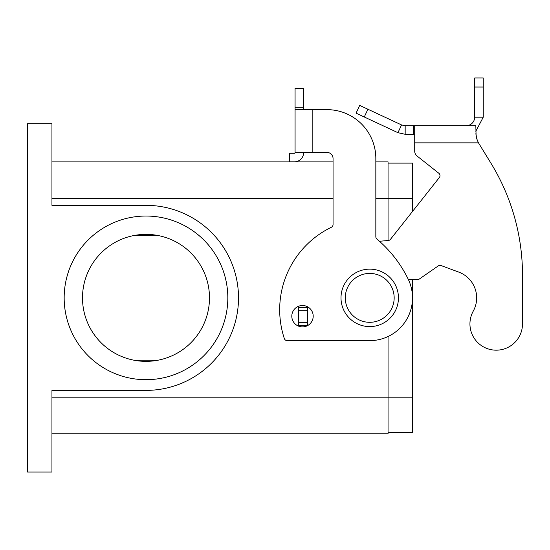 <?xml version="1.0" encoding="UTF-8"?>
<svg xmlns="http://www.w3.org/2000/svg" width="550" height="550" viewBox="0 0 550 550"><rect width="100%" height="100%" fill="white"/><g stroke="black" fill="none" stroke-linecap="round" stroke-linejoin="round"><path stroke-width="0.82" d="M398.447 297.866A28.724 28.724 0 0 0 369.724 269.143A28.724 28.724 0 0 0 341 297.866A28.724 28.724 0 0 0 369.724 326.59A28.724 28.724 0 0 0 398.447 297.866M302.5 326.893A10.697 10.697 0 0 0 313.197 316.202A10.697 10.697 0 0 0 302.5 305.504A10.697 10.697 0 0 0 291.803 316.202A10.697 10.697 0 0 0 302.5 326.893M64.164 297.866A81.826 81.826 0 0 1 145.998 216.04A81.826 81.826 0 0 1 227.824 297.866A81.826 81.826 0 0 1 145.998 379.692A81.826 81.826 0 0 1 64.164 297.866M209.488 297.866A63.498 63.498 0 0 0 145.998 234.369A63.498 63.498 0 0 0 82.5 297.866A63.498 63.498 0 0 0 145.998 361.357A63.498 63.498 0 0 0 209.488 297.866M27.5 472.031L27.5 123.702L51.948 123.702L51.948 205.343L145.998 205.343A92.524 92.524 0 0 1 238.514 297.866A92.524 92.524 0 0 1 145.998 390.39L51.948 390.39L51.948 472.031L27.5 472.031M51.948 433.84L388.053 433.84L388.053 336.518M388.053 240.515L388.053 161.892L375.836 161.892M133.939 235.524L158.049 235.524M158.049 360.202L133.939 360.202M412.5 279.531L412.5 432.616L388.053 432.616M412.5 211.475L412.5 163.116L388.053 163.116M51.948 161.892L333.053 161.892M303.621 152.419L303.621 152.653A9.164 9.164 0 0 1 294.456 161.817L289.334 161.817L289.334 153.264L294.456 153.264A0.612 0.612 0 0 0 295.068 152.653L295.068 109.642L326.947 109.642A48.888 48.888 0 0 1 375.836 158.531L375.836 236.754A3.053 3.053 0 0 0 376.922 239.092A122.224 122.224 0 0 1 408.176 279.118A42.776 42.776 0 0 1 369.724 340.643L287.224 340.643A3.053 3.053 0 0 1 284.322 338.546A91.664 91.664 0 0 1 331.334 227.281A3.053 3.053 0 0 0 333.053 224.531L333.053 158.531A6.112 6.112 0 0 0 326.947 152.419L295.068 152.419M312.173 152.419L312.173 109.642L326.947 109.642A48.888 48.888 0 0 1 375.836 158.531M376.922 239.092A122.224 122.224 0 0 1 408.176 279.118A42.776 42.776 0 0 1 369.724 340.643M287.224 340.643A3.053 3.053 0 0 1 284.322 338.546A91.664 91.664 0 0 1 331.334 227.281M295.068 109.642L295.068 88.254L303.621 88.254L303.621 109.642M294.944 153.017L295.068 152.653L294.944 153.017A0.612 0.612 0 0 1 294.456 153.264M301.778 158.166A9.164 9.164 0 0 1 294.456 161.817L292.394 161.817M333.053 158.531A6.112 6.112 0 0 0 326.947 152.419M522.5 323.902A26.276 26.276 0 0 1 519.214 336.621A26.276 26.276 0 0 0 522.5 323.902L522.5 275.014L522.5 323.902M405.171 125.737L405.171 134.289L397.939 132.688L356.07 113.162L359.686 105.407L401.555 124.933L405.171 125.737L475.819 125.737L476.135 136.689M473.227 311.176A27.5 27.5 0 0 0 458.693 272.071A27.5 27.5 0 0 1 473.227 311.176A26.276 26.276 0 0 0 483.498 346.892A26.276 26.276 0 0 0 519.214 336.621A26.276 26.276 0 0 1 483.498 346.892A26.276 26.276 0 0 1 473.227 311.176M414.707 125.737L414.707 142.849L478.479 142.849L490.985 163.267L478.479 142.849L477.166 139.892L475.819 133.726M438.838 173.25L417.024 155.994L438.838 173.25A3.053 3.053 0 0 1 439.34 177.54L390.452 239.346A3.053 3.053 0 0 1 388.321 240.494L379.445 241.271M476.142 136.737L477.159 139.879M466.139 125.737L469.033 125.235C472.608 123.736 474.499 121.055 474.698 117.177L474.698 77.969L483.251 77.969L483.251 117.177L475.819 131.292M397.939 132.688L401.555 124.933M414.707 134.289L405.171 134.289M474.698 117.177L483.251 117.177M522.5 275.014A213.888 213.888 0 0 0 490.985 163.267A213.888 213.888 0 0 1 522.5 275.014M408.375 279.531L418.612 279.531L438.261 265.911A3.053 3.053 0 0 1 441.059 265.554L458.693 272.071M308.612 307.423L307.161 307.643L307.161 325.366L308.007 325.366M414.707 151.202A6.112 6.112 0 0 0 417.024 155.994A6.112 6.112 0 0 1 414.707 151.202L414.707 142.849M307.161 307.643L298.602 307.643L298.602 325.366L307.161 325.366M345.276 297.866A24.448 24.448 0 0 0 369.724 322.307A24.448 24.448 0 0 0 394.164 297.866A24.448 24.448 0 0 0 369.724 273.419A24.448 24.448 0 0 0 345.276 297.866M51.948 397.169L412.5 397.169M51.948 198.557L333.053 198.557M375.836 198.557L412.5 198.557M295.068 107.264L303.621 107.264M413.572 125.737L413.572 134.289M469.033 125.235L469.212 125.737M474.698 87.024L483.251 87.024M307.773 307.643L307.773 325.366M307.161 310.702L298.602 310.702M307.161 322.307L298.602 322.307M367.895 109.237L364.279 116.992"/></g></svg>

